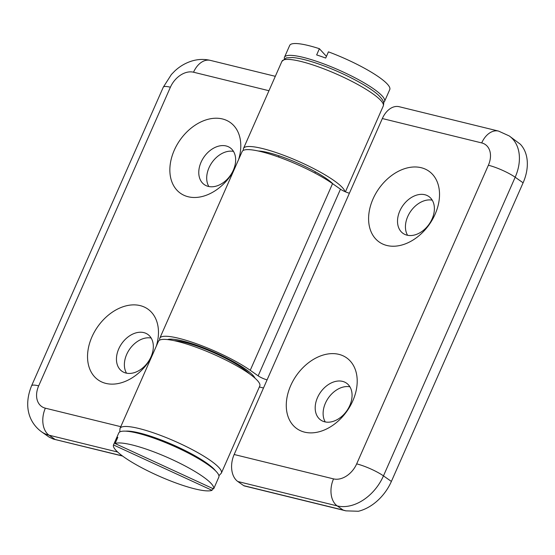 <?xml version="1.0" encoding="UTF-8"?>
<svg xmlns="http://www.w3.org/2000/svg" width="555" height="555" viewBox="0 0 555 555"><rect width="100%" height="100%" fill="white"/><g stroke="black" fill="none" stroke-linecap="round" stroke-linejoin="round"><path stroke-width="0.83" d="M284.368 58.691A54.688 10.247 23.8 0 1 284.479 57.255A54.688 10.247 23.8 0 1 328.518 65.705A54.688 10.247 23.8 0 1 382.145 95.925A54.688 10.247 23.8 0 1 384.553 101.392L389.763 89.57A54.688 10.247 23.8 0 0 387.355 84.103A54.688 10.247 23.8 0 0 328.435 51.851L325.695 58.074A54.688 10.247 -156.2 0 0 316.648 54.924L319.396 48.701L326.444 56.381M284.479 57.255L289.689 45.434A54.688 10.247 23.8 0 1 319.396 48.701M384.553 101.392A54.688 10.247 23.8 0 1 383.56 102.439M249.66 373.966A45.343 8.498 -156.2 0 0 247.197 371.69A45.343 8.498 -156.2 0 0 210.879 351.447A45.343 8.498 -156.2 0 0 174.145 340.659M212.829 488.532L212.038 490.322L113.491 444.943L116.231 438.721A54.688 10.247 23.8 0 1 116.266 438.637A54.688 10.247 23.8 0 1 117.826 437.305L115.079 443.528L213.633 488.906L216.381 482.683A54.688 10.247 23.8 0 1 216.339 482.774A54.688 10.247 23.8 0 1 216.297 482.857M117.036 439.095L116.231 438.721M213.633 488.906A54.688 10.247 -156.2 0 0 171.96 459.471A54.688 10.247 -156.2 0 0 115.079 443.528M113.491 444.943A54.688 10.247 -156.2 0 0 155.164 474.379A54.688 10.247 -156.2 0 0 212.038 490.322M216.339 482.774L218.809 477.175A54.688 10.247 -156.2 0 0 172.91 445.727A54.688 10.247 -156.2 0 0 118.735 433.032L116.266 438.637M333.021 183.976A45.17 8.464 -156.2 0 0 326.597 178.731A45.17 8.464 -156.2 0 0 258.228 150.988M198.281 458.548A48.632 9.109 -156.2 0 0 146.333 435.633M243.506 150.287A55.382 10.379 23.8 0 1 243.506 148.428A55.382 10.379 23.8 0 1 294.878 159.771A55.382 10.379 23.8 0 1 344.946 191.614M233.482 171.162A43.262 30.927 125 0 1 174.069 186.383A43.262 30.927 125 0 1 202.887 121.045A43.262 30.927 125 0 1 238.581 159.597M233.357 170.149A22.498 16.081 125 0 1 204.296 184.607A22.498 16.081 125 0 1 204.046 156.947A22.498 16.081 125 0 1 230.131 147.769A22.498 16.081 125 0 1 233.357 170.149M151.161 357.808A43.262 30.927 125 0 1 91.748 373.029A43.262 30.927 125 0 1 120.567 307.692A43.262 30.927 125 0 1 156.26 346.244M233.495 151.397A22.498 16.081 -55 0 0 208.992 167.783A22.498 16.081 -55 0 0 208.853 186.529M151.036 356.796A22.498 16.081 -55 0 0 147.81 334.415A22.498 16.081 -55 0 0 121.725 343.594A22.498 16.081 -55 0 0 121.975 371.253A22.498 16.081 -55 0 0 151.036 356.796M151.175 338.044A22.498 16.081 -55 0 0 126.672 354.43A22.498 16.081 -55 0 0 126.533 373.175M122.364 455.891L53.315 439.054L49.215 437.167L41.625 431.859A41.535 29.692 -55 0 0 49.013 435.182L117.632 452.02M218.92 475.732L221.369 473.096L259.782 385.996A55.382 10.379 -156.2 0 0 213.3 354.152A55.382 10.379 -156.2 0 0 158.446 341.297L120.026 428.398L119.727 431.984M254.967 378.149A48.805 9.144 -156.2 0 0 214.175 352.168A48.805 9.144 -156.2 0 0 167.485 339.563M159.812 340.048A55.382 10.379 23.8 0 1 159.812 338.189A55.382 10.379 23.8 0 1 195.679 343.469A55.382 10.379 23.8 0 1 250.236 370.289L258.158 375.846A6.924 1.297 -156.2 0 0 267.087 379.849L234.161 454.503A20.764 13.993 103.8 0 0 237.817 481.511L243.763 485.68A3.462 2.331 103.8 0 0 244.311 485.93L345.876 510.85L358.398 511.259A41.535 29.692 -55 0 0 391.386 481.435L523.101 182.803A41.535 29.692 -55 0 0 520.299 144.189L509.212 135.926A41.535 29.692 -55 0 1 515.179 177.239A20.764 3.892 -156.2 0 0 488.379 165.244L356.671 463.883A20.764 14.846 125 0 1 333.534 478.889L234.161 454.503M263.493 388L259.345 386.981M382.339 118.541L481.712 142.926A20.764 13.993 -76.2 0 1 498.55 131.091L399.177 106.713A20.764 13.993 103.8 0 0 382.339 118.541L349.407 193.202A6.924 1.297 23.8 0 1 340.479 189.2L332.556 183.643A55.382 10.379 -156.2 0 0 278.006 156.822A55.382 10.379 -156.2 0 0 242.133 151.543L159.812 338.189M432.234 200.161A22.498 16.081 -55 0 0 407.731 216.547A22.498 16.081 -55 0 0 407.592 235.292M399.808 210.99A22.498 16.081 -55 0 0 403.034 233.371A22.498 16.081 -55 0 0 429.119 224.185A22.498 16.081 -55 0 0 428.869 196.532A22.498 16.081 -55 0 0 399.808 210.99M373.009 198.988A43.262 30.927 125 0 1 434.44 176.747A43.262 30.927 125 0 1 404.741 244.096A43.262 30.927 125 0 1 373.009 198.988M349.914 386.807A22.498 16.081 -55 0 0 325.41 403.194A22.498 16.081 -55 0 0 325.272 421.939M317.481 397.637A22.498 16.081 125 0 1 346.549 383.179A22.498 16.081 125 0 1 346.799 410.832A22.498 16.081 125 0 1 320.714 420.017A22.498 16.081 125 0 1 317.481 397.637M290.688 385.635A43.262 30.927 125 0 1 352.12 363.393A43.262 30.927 125 0 1 322.42 430.742A43.262 30.927 125 0 1 290.688 385.635M237.817 481.511L337.19 505.889L343.129 510.059L345.876 510.836M54.959 439.352L49.013 435.182A20.764 13.993 103.8 0 1 45.357 408.182A20.764 14.846 125 0 1 38.683 385.857L170.399 87.225A20.764 3.892 -156.2 0 0 163.288 87.184L31.573 385.815A20.764 3.892 23.8 0 1 38.683 385.857M125.61 431.159A51.92 9.726 23.8 0 1 173.25 444.957A51.92 9.726 23.8 0 1 215.562 470.834M243.506 148.428L281.926 61.328A55.382 10.379 23.8 0 1 336.781 74.183A55.382 10.379 23.8 0 1 383.262 106.026L345.425 191.822M120.782 426.684L45.357 408.182M170.399 87.225A20.764 14.846 125 0 1 193.535 72.219L268.96 90.722M275.315 76.319L210.373 60.384A20.764 13.993 103.8 0 0 193.535 72.219M221.369 473.096A55.382 10.379 -156.2 0 0 174.881 441.253A55.382 10.379 -156.2 0 0 120.026 428.398M267.087 379.849L349.407 193.202M340.479 189.2L258.158 375.846M356.671 463.883A20.764 3.892 23.8 0 1 383.463 475.878A41.535 29.692 -55 0 1 337.19 505.889A20.764 13.993 -76.2 0 1 333.534 478.889M481.712 142.926A20.764 14.846 125 0 1 488.379 165.244M391.386 481.435L383.463 475.878L515.179 177.239L523.101 182.803M343.129 510.059L243.763 485.68M332.556 183.643L250.236 370.289M314.893 173.042L315.42 171.842M278.534 157.01L279.068 155.809M253.004 376.491L253.337 375.742M170.031 339.896L170.364 339.147M210.373 60.384C204.004 58.892 197.642 59.163 191.288 61.196C185.176 63.187 179.688 66.44 174.825 70.971L171.391 74.495L163.288 87.184M41.625 431.859C29.144 422.813 23.268 406.329 31.573 385.815M122.599 456.064L53.308 439.067M281.926 61.328L286.325 57.907L292.388 57.519C303.405 58.303 322.046 64.54 338.078 71.678C357.739 80.364 373.446 90.083 378.94 95.654C384.462 101.44 384.032 102.869 383.262 106.026M498.55 131.091L509.212 135.926"/></g></svg>
